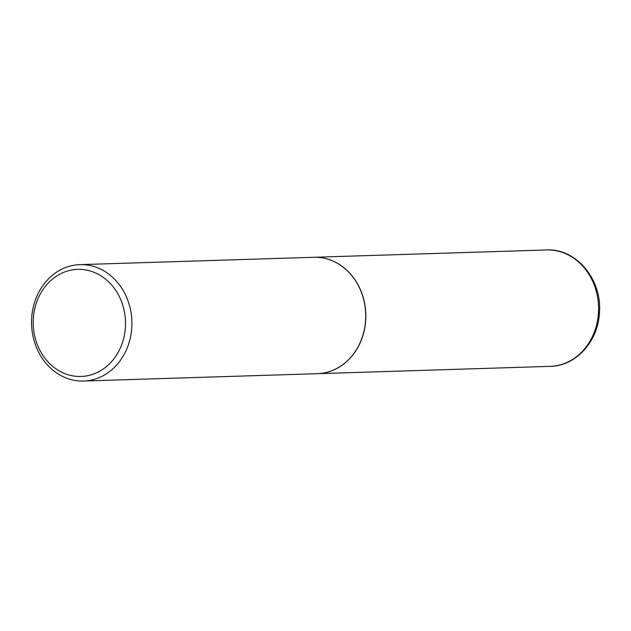 <?xml version="1.0" encoding="UTF-8"?>
<svg xmlns="http://www.w3.org/2000/svg" width="631" height="631" viewBox="0 0 631 631"><rect width="100%" height="100%" fill="white"/><g stroke="black" fill="none" stroke-linecap="round" stroke-linejoin="round"><path stroke-width="0.95" d="M317.432 373.678A58.226 50.172 -91.8 0 0 317.488 373.678A58.226 50.172 -91.8 0 0 365.728 319.791A58.226 50.172 -91.8 0 0 313.828 257.282A58.226 50.172 -91.8 0 0 313.765 257.29M83.552 381.037L317.369 373.678A58.226 50.172 -91.8 0 0 365.712 316.857A58.226 50.172 -91.8 0 0 318.781 257.424A58.226 50.172 -91.8 0 0 313.71 257.29L79.892 264.641A58.226 50.172 -91.8 0 0 31.55 321.471A58.226 50.172 -91.8 0 0 78.473 380.895A58.226 50.172 -91.8 0 0 83.552 381.037A58.226 50.172 -91.8 0 0 131.895 324.208A58.226 50.172 -91.8 0 0 84.972 264.783A58.226 50.172 -91.8 0 0 79.892 264.641M76.375 376.328A53.564 46.158 -91.8 0 0 125.427 326.882A53.564 46.158 -91.8 0 0 82.346 269.5A53.564 46.158 -91.8 0 0 33.293 318.947A53.564 46.158 -91.8 0 0 76.375 376.328M546.58 249.963C576.142 248.141 602.163 279.541 599.45 312.345C598.425 341.063 576.048 366.13 550.24 366.359A58.226 50.172 -91.8 0 0 598.48 312.471A58.226 50.172 -91.8 0 0 546.58 249.963L313.828 257.282M550.24 366.359L317.488 373.678"/></g></svg>

